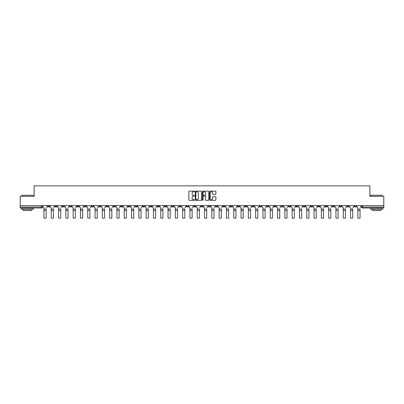 <?xml version="1.0" encoding="UTF-8"?>
<svg xmlns="http://www.w3.org/2000/svg" width="404" height="404" viewBox="0 0 404 404"><rect width="100%" height="100%" fill="white"/><g stroke="black" fill="none" stroke-linecap="round" stroke-linejoin="round"><path stroke-width="0.61" d="M194.511 191.471A0.323 0.323 0 0 0 194.193 191.148L189.309 191.148A0.46 0.46 0 0 0 188.85 191.607L188.85 199.874A0.46 0.46 0 0 0 189.309 200.333L194.193 200.333A0.323 0.323 0 0 0 194.511 200.015A0.323 0.323 0 0 0 194.193 199.692L193.561 199.692A1.47 1.47 0 0 1 192.092 198.223L192.092 197.531A1.47 1.47 0 0 1 193.561 196.061L194.193 196.061A0.323 0.323 0 0 0 194.511 195.743A0.323 0.323 0 0 0 194.193 195.42L193.561 195.42A1.47 1.47 0 0 1 192.092 193.95L192.092 193.258A1.47 1.47 0 0 1 193.561 191.789L194.193 191.789A0.323 0.323 0 0 0 194.511 191.471M288.663 205.616L288.663 206.131L290.537 206.131A0.934 0.934 0 0 1 289.602 207.065A0.934 0.934 0 0 1 288.663 206.131L288.663 205.616M244.864 205.616L244.864 206.131L246.738 206.131A0.934 0.934 0 0 1 245.799 207.065A0.934 0.934 0 0 1 244.864 206.131L244.864 205.616M237.562 205.616L237.562 206.131L239.436 206.131A0.934 0.934 0 0 1 238.501 207.065A0.934 0.934 0 0 1 237.562 206.131L237.562 205.616M193.763 205.616L193.763 206.131L195.637 206.131A0.934 0.934 0 0 1 194.698 207.065A0.934 0.934 0 0 1 193.763 206.131L193.763 205.616M186.466 205.616L186.466 206.131L188.335 206.131A0.934 0.934 0 0 1 187.4 207.065A0.934 0.934 0 0 1 186.466 206.131L186.466 205.616M179.164 205.616L179.164 206.131L181.037 206.131A0.934 0.934 0 0 1 180.098 207.065A0.934 0.934 0 0 1 179.164 206.131L179.164 205.616M164.564 205.616L164.564 206.131L166.438 206.131A0.934 0.934 0 0 1 165.499 207.065A0.934 0.934 0 0 1 164.564 206.131L164.564 205.616M149.965 206.131L149.965 205.616L149.965 206.131A0.934 0.934 0 0 0 150.899 207.065A0.934 0.934 0 0 1 149.965 206.131L151.833 206.131A0.934 0.934 0 0 1 150.899 207.065A0.934 0.934 0 0 0 151.833 206.131L151.833 205.616L151.833 206.131M142.662 206.131L142.662 205.616L142.662 206.131A0.934 0.934 0 0 0 143.602 207.065A0.934 0.934 0 0 1 142.662 206.131L144.536 206.131A0.934 0.934 0 0 1 143.602 207.065M135.365 206.131L135.365 205.616L135.365 206.131A0.934 0.934 0 0 0 136.299 207.065A0.934 0.934 0 0 1 135.365 206.131L137.234 206.131A0.934 0.934 0 0 1 136.299 207.065A0.934 0.934 0 0 0 137.234 206.131L137.234 205.616L137.234 206.131M128.063 205.616L128.063 206.131L129.936 206.131A0.934 0.934 0 0 1 128.997 207.065A0.934 0.934 0 0 1 128.063 206.131L128.063 205.616M120.766 205.616L120.766 206.131L122.634 206.131A0.934 0.934 0 0 1 121.7 207.065A0.934 0.934 0 0 1 120.766 206.131L120.766 205.616M113.463 205.616L113.463 206.131L115.337 206.131A0.934 0.934 0 0 1 114.398 207.065A0.934 0.934 0 0 1 113.463 206.131L113.463 205.616M106.161 206.131L106.161 205.616L106.161 206.131A0.934 0.934 0 0 0 107.1 207.065A0.934 0.934 0 0 1 106.161 206.131L108.035 206.131A0.934 0.934 0 0 1 107.1 207.065M91.562 206.131L91.562 205.616L91.562 206.131A0.934 0.934 0 0 0 92.501 207.065A0.934 0.934 0 0 1 91.562 206.131L93.435 206.131A0.934 0.934 0 0 1 92.501 207.065A0.934 0.934 0 0 0 93.435 206.131L93.435 205.616L93.435 206.131M84.264 206.131L84.264 205.616L84.264 206.131A0.934 0.934 0 0 0 85.199 207.065A0.934 0.934 0 0 1 84.264 206.131L86.133 206.131A0.934 0.934 0 0 1 85.199 207.065A0.934 0.934 0 0 0 86.133 206.131L86.133 205.616L86.133 206.131M76.962 206.131L76.962 205.616L76.962 206.131A0.934 0.934 0 0 0 77.896 207.065A0.934 0.934 0 0 1 76.962 206.131L78.836 206.131A0.934 0.934 0 0 1 77.896 207.065A0.934 0.934 0 0 0 78.836 206.131L78.836 205.616L78.836 206.131M69.665 206.131L69.665 205.616L69.665 206.131A0.934 0.934 0 0 0 70.599 207.065A0.934 0.934 0 0 1 69.665 206.131L71.533 206.131A0.934 0.934 0 0 1 70.599 207.065M62.362 205.616L62.362 206.131L64.236 206.131A0.934 0.934 0 0 1 63.297 207.065A0.934 0.934 0 0 1 62.362 206.131L62.362 205.616M55.06 206.131L55.06 205.616L55.06 206.131A0.934 0.934 0 0 0 55.999 207.065A0.934 0.934 0 0 1 55.06 206.131L56.934 206.131A0.934 0.934 0 0 1 55.999 207.065A0.934 0.934 0 0 0 56.934 206.131L56.934 205.616L56.934 206.131M215.423 194.385A0.46 0.46 0 0 0 215.882 193.925L215.882 191.607A0.46 0.46 0 0 0 215.423 191.148L210.004 191.148A0.46 0.46 0 0 0 209.545 191.607L209.545 199.874A0.46 0.46 0 0 0 210.004 200.333L215.423 200.333A0.46 0.46 0 0 0 215.882 199.874L215.882 197.071A0.46 0.46 0 0 0 215.423 196.612L213.105 196.612A0.46 0.46 0 0 0 212.645 197.071L212.645 198.465A1.227 1.227 0 0 1 211.418 199.692A1.227 1.227 0 0 1 210.186 198.465L210.186 193.021A1.227 1.227 0 0 1 211.418 191.789A1.227 1.227 0 0 1 212.645 193.021L212.645 193.925A0.46 0.46 0 0 0 213.105 194.385L215.423 194.385M20.2 205.616L20.2 196.304L34.143 196.304L34.143 185.865L369.857 185.865L369.857 196.304L383.8 196.304L383.8 205.616L20.2 205.616L20.2 207.065L42.334 207.065L42.334 205.616L42.334 207.065A0.934 0.934 0 0 1 41.4 207.999L20.2 207.999L20.2 207.065M201.596 191.607A0.46 0.46 0 0 0 201.136 191.148L195.718 191.148A0.46 0.46 0 0 0 195.258 191.607L195.258 199.874A0.46 0.46 0 0 0 195.718 200.333L201.136 200.333A0.46 0.46 0 0 0 201.596 199.874L201.596 191.607M202.864 191.148L208.282 191.148A0.46 0.46 0 0 1 208.742 191.607L208.742 199.874A0.46 0.46 0 0 1 208.282 200.333L205.959 200.333A0.46 0.46 0 0 1 205.505 199.874L205.505 196.521A0.46 0.46 0 0 0 205.045 196.061L203.505 196.061A0.46 0.46 0 0 0 203.045 196.521L203.045 200.015A0.323 0.323 0 0 1 202.722 200.333A0.323 0.323 0 0 1 202.404 200.015L202.404 191.607A0.46 0.46 0 0 1 202.864 191.148M361.666 205.616L361.666 207.065L383.8 207.065L383.8 207.999L362.6 207.999A0.934 0.934 0 0 1 361.666 207.065M383.8 205.616L383.8 207.065M356.237 205.616L356.237 206.131A0.934 0.934 0 0 1 355.303 207.065A0.934 0.934 0 0 1 354.364 206.131L356.237 206.131M354.364 205.616L354.364 206.131M348.94 205.616L348.94 206.131A0.934 0.934 0 0 1 348.001 207.065A0.934 0.934 0 0 1 347.066 206.131A0.934 0.934 0 0 0 348.001 207.065A0.934 0.934 0 0 0 348.94 206.131L347.066 206.131L347.066 205.616M341.638 205.616L341.638 206.131A0.934 0.934 0 0 1 340.703 207.065A0.934 0.934 0 0 1 339.764 206.131L341.638 206.131M339.764 205.616L339.764 206.131M334.335 205.616L334.335 206.131A0.934 0.934 0 0 1 333.401 207.065A0.934 0.934 0 0 1 332.467 206.131L334.335 206.131M332.467 205.616L332.467 206.131M327.038 206.131L327.038 205.616L327.038 206.131A0.934 0.934 0 0 1 326.104 207.065A0.934 0.934 0 0 1 325.164 206.131L327.038 206.131A0.934 0.934 0 0 1 326.104 207.065M325.164 205.616L325.164 206.131M319.736 205.616L319.736 206.131A0.934 0.934 0 0 1 318.801 207.065A0.934 0.934 0 0 1 317.867 206.131A0.934 0.934 0 0 0 318.801 207.065M317.867 205.616L317.867 206.131L319.736 206.131M312.438 205.616L312.438 206.131A0.934 0.934 0 0 1 311.499 207.065A0.934 0.934 0 0 1 310.565 206.131L312.438 206.131A0.934 0.934 0 0 1 311.499 207.065M310.565 205.616L310.565 206.131M305.136 205.616L305.136 206.131A0.934 0.934 0 0 1 304.202 207.065A0.934 0.934 0 0 1 303.268 206.131A0.934 0.934 0 0 0 304.202 207.065M303.268 205.616L303.268 206.131L305.136 206.131M297.839 205.616L297.839 206.131A0.934 0.934 0 0 1 296.9 207.065A0.934 0.934 0 0 1 295.965 206.131L297.839 206.131M295.965 205.616L295.965 206.131M290.537 205.616L290.537 206.131A0.934 0.934 0 0 1 289.602 207.065M283.234 205.616L283.234 206.131A0.934 0.934 0 0 1 282.3 207.065A0.934 0.934 0 0 1 281.366 206.131L283.234 206.131M281.366 205.616L281.366 206.131M275.937 205.616L275.937 206.131A0.934 0.934 0 0 1 275.003 207.065A0.934 0.934 0 0 1 274.064 206.131L275.937 206.131M274.064 205.616L274.064 206.131M268.635 205.616L268.635 206.131A0.934 0.934 0 0 1 267.701 207.065A0.934 0.934 0 0 1 266.766 206.131A0.934 0.934 0 0 0 267.701 207.065M266.766 205.616L266.766 206.131L268.635 206.131M261.337 205.616L261.337 206.131A0.934 0.934 0 0 1 260.398 207.065A0.934 0.934 0 0 1 259.464 206.131L261.337 206.131M259.464 205.616L259.464 206.131M254.035 205.616L254.035 206.131A0.934 0.934 0 0 1 253.101 207.065A0.934 0.934 0 0 1 252.167 206.131L254.035 206.131M252.167 205.616L252.167 206.131M246.738 205.616L246.738 206.131M239.436 205.616L239.436 206.131L239.436 205.616M232.138 205.616L232.138 206.131A0.934 0.934 0 0 1 231.199 207.065A0.934 0.934 0 0 1 230.265 206.131L232.138 206.131M230.265 205.616L230.265 206.131M224.836 205.616L224.836 206.131A0.934 0.934 0 0 1 223.902 207.065A0.934 0.934 0 0 1 222.963 206.131L224.836 206.131M222.963 205.616L222.963 206.131M217.534 205.616L217.534 206.131A0.934 0.934 0 0 1 216.6 207.065A0.934 0.934 0 0 1 215.665 206.131L217.534 206.131M215.665 205.616L215.665 206.131M210.237 205.616L210.237 206.131A0.934 0.934 0 0 1 209.302 207.065A0.934 0.934 0 0 1 208.363 206.131L210.237 206.131M208.363 205.616L208.363 206.131M202.934 205.616L202.934 206.131A0.934 0.934 0 0 1 202 207.065A0.934 0.934 0 0 1 201.066 206.131L202.934 206.131M201.066 205.616L201.066 206.131M195.637 205.616L195.637 206.131A0.934 0.934 0 0 1 194.698 207.065M188.335 205.616L188.335 206.131M181.037 206.131L181.037 205.616L181.037 206.131A0.934 0.934 0 0 1 180.098 207.065M173.735 205.616L173.735 206.131A0.934 0.934 0 0 1 172.801 207.065A0.934 0.934 0 0 1 171.862 206.131A0.934 0.934 0 0 0 172.801 207.065A0.934 0.934 0 0 0 173.735 206.131L171.862 206.131L171.862 205.616M166.438 206.131L166.438 205.616L166.438 206.131A0.934 0.934 0 0 1 165.499 207.065M159.136 205.616L159.136 206.131A0.934 0.934 0 0 1 158.201 207.065A0.934 0.934 0 0 1 157.262 206.131A0.934 0.934 0 0 0 158.201 207.065M157.262 205.616L157.262 206.131L159.136 206.131M144.536 205.616L144.536 206.131L144.536 205.616M129.936 206.131L129.936 205.616L129.936 206.131A0.934 0.934 0 0 1 128.997 207.065M122.634 206.131L122.634 205.616L122.634 206.131A0.934 0.934 0 0 1 121.7 207.065M115.337 206.131L115.337 205.616L115.337 206.131A0.934 0.934 0 0 1 114.398 207.065M108.035 205.616L108.035 206.131L108.035 205.616M100.732 206.131L100.732 205.616L100.732 206.131A0.934 0.934 0 0 1 99.798 207.065A0.934 0.934 0 0 1 98.864 206.131L100.732 206.131A0.934 0.934 0 0 1 99.798 207.065M98.864 205.616L98.864 206.131M71.533 205.616L71.533 206.131L71.533 205.616M64.236 206.131L64.236 205.616L64.236 206.131A0.934 0.934 0 0 1 63.297 207.065M49.636 206.131L49.636 205.616L49.636 206.131A0.934 0.934 0 0 1 48.697 207.065A0.934 0.934 0 0 1 47.763 206.131L49.636 206.131A0.934 0.934 0 0 1 48.697 207.065M47.763 205.616L47.763 206.131M41.4 205.616L41.4 207.999A0.934 0.934 0 0 0 42.334 207.065M196.223 191.789A0.323 0.323 0 0 0 195.905 192.112L195.905 199.369A0.323 0.323 0 0 0 196.223 199.692L196.889 199.692A1.47 1.47 0 0 0 198.359 198.223L198.359 193.258A1.47 1.47 0 0 0 196.889 191.789L196.223 191.789M205.505 193.041A1.227 1.227 0 0 0 204.273 191.814A1.227 1.227 0 0 0 203.045 193.041L203.045 194.96A0.46 0.46 0 0 0 203.505 195.42L205.045 195.42A0.46 0.46 0 0 0 205.505 194.96L205.505 193.041M46.127 210.504L43.97 210.504M42.965 206.596L42.965 205.616L42.965 206.596A0.934 0.934 0 0 0 43.9 207.535L43.97 208.752M43.9 207.535L43.97 218.135L46.127 218.135L46.127 208.752M47.132 206.596L47.132 205.616L47.132 206.596A0.934 0.934 0 0 1 46.192 207.535M46.127 218.135L43.97 218.135M53.424 210.504L51.273 210.504M50.268 206.596L50.268 205.616L50.268 206.596A0.934 0.934 0 0 0 51.202 207.535L51.273 208.752M51.202 207.535L51.273 218.135L53.424 218.135L53.424 208.752M54.429 206.596L54.429 205.616L54.429 206.596A0.934 0.934 0 0 1 53.495 207.535M60.726 210.504L58.57 210.504M57.565 206.596L57.565 205.616L57.565 206.596A0.934 0.934 0 0 0 58.504 207.535L58.57 208.752M58.504 207.535L58.57 218.135L60.726 218.135L60.726 208.752M61.731 206.596L61.731 205.616L61.731 206.596A0.934 0.934 0 0 1 60.797 207.535M53.424 218.135L51.273 218.135M60.726 218.135L58.57 218.135M21.604 195.273L33.305 195.273L21.604 195.273L21.604 196.304M33.305 209.403L21.604 209.403L21.604 208.237L33.305 208.237L33.305 209.403M31.664 209.403L31.664 210.484L23.24 210.484L23.24 209.403M370.695 195.273L382.396 195.273L370.695 195.273L370.695 196.304M382.396 209.403L370.695 209.403L370.695 208.237L382.396 208.237L382.396 209.403M380.76 209.403L380.76 210.484L372.337 210.484L372.337 209.403M68.023 210.504L65.872 210.504M64.867 206.596L64.867 205.616L64.867 206.596A0.934 0.934 0 0 0 65.802 207.535L65.872 208.752M65.802 207.535L65.872 218.135L68.023 218.135L68.023 208.752M69.028 206.596L69.028 205.616L69.028 206.596A0.934 0.934 0 0 1 68.094 207.535M75.326 210.504L73.175 210.504M72.165 206.596L72.165 205.616L72.165 206.596A0.934 0.934 0 0 0 73.104 207.535L73.175 208.752M73.104 207.535L73.175 218.135L75.326 218.135L75.326 208.752M76.331 206.596L76.331 205.616L76.331 206.596A0.934 0.934 0 0 1 75.397 207.535M82.623 210.504L80.472 210.504M79.467 206.596L79.467 205.616L79.467 206.596A0.934 0.934 0 0 0 80.401 207.535L80.472 208.752M80.401 207.535L80.472 218.135L82.623 218.135L82.623 208.752M83.633 206.596L83.633 205.616L83.633 206.596A0.934 0.934 0 0 1 82.694 207.535M68.023 218.135L65.872 218.135M75.326 218.135L73.175 218.135M82.623 218.135L80.472 218.135M89.925 210.504L87.774 210.504M86.764 206.596L86.764 205.616L86.764 206.596A0.934 0.934 0 0 0 87.703 207.535L87.774 208.752M87.703 207.535L87.774 218.135L89.925 218.135L89.925 208.752M90.93 206.596L90.93 205.616L90.93 206.596A0.934 0.934 0 0 1 89.996 207.535M89.925 218.135L87.774 218.135M97.228 210.504L95.071 210.504M94.066 206.596L94.066 205.616L94.066 206.596A0.934 0.934 0 0 0 95.001 207.535L95.071 208.752M95.001 207.535L95.071 218.135L97.228 218.135L97.228 208.752M98.233 206.596L98.233 205.616L98.233 206.596A0.934 0.934 0 0 1 97.293 207.535M97.228 218.135L95.071 218.135M104.525 210.504L102.374 210.504M101.369 206.596L101.369 205.616L101.369 206.596A0.934 0.934 0 0 0 102.303 207.535L102.374 208.752M102.303 207.535L102.374 218.135L104.525 218.135L104.525 208.752M105.53 206.596L105.53 205.616L105.53 206.596A0.934 0.934 0 0 1 104.596 207.535M104.525 218.135L102.374 218.135M111.827 210.504L109.671 210.504M108.666 206.596L108.666 205.616L108.666 206.596A0.934 0.934 0 0 0 109.6 207.535L109.671 208.752M109.6 207.535L109.671 218.135L111.827 218.135L111.827 208.752M112.832 206.596L112.832 205.616L112.832 206.596A0.934 0.934 0 0 1 111.898 207.535M111.827 218.135L109.671 218.135M119.124 210.504L116.973 210.504M115.968 206.596L115.968 205.616L115.968 206.596A0.934 0.934 0 0 0 116.902 207.535L116.973 208.752M116.902 207.535L116.973 218.135L119.124 218.135L119.124 208.752M120.129 206.596L120.129 205.616L120.129 206.596A0.934 0.934 0 0 1 119.195 207.535M119.124 218.135L116.973 218.135M126.427 210.504L124.27 210.504M123.265 206.596L123.265 205.616L123.265 206.596A0.934 0.934 0 0 0 124.205 207.535L124.27 208.752M124.205 207.535L124.27 218.135L126.427 218.135L126.427 208.752M127.432 206.596L127.432 205.616L127.432 206.596A0.934 0.934 0 0 1 126.497 207.535M126.427 218.135L124.27 218.135M133.724 210.504L131.573 210.504M130.568 206.596L130.568 205.616L130.568 206.596A0.934 0.934 0 0 0 131.502 207.535L131.573 208.752M131.502 207.535L131.573 218.135L133.724 218.135L133.724 208.752M134.734 206.596L134.734 205.616L134.734 206.596A0.934 0.934 0 0 1 133.795 207.535M133.724 218.135L131.573 218.135M141.026 210.504L138.875 210.504M137.865 206.596L137.865 205.616L137.865 206.596A0.934 0.934 0 0 0 138.804 207.535L138.875 208.752M138.804 207.535L138.875 218.135L141.026 218.135L141.026 208.752M142.031 206.596L142.031 205.616L142.031 206.596A0.934 0.934 0 0 1 141.097 207.535M141.026 218.135L138.875 218.135M148.324 210.504L146.172 210.504M145.167 206.596L145.167 205.616L145.167 206.596A0.934 0.934 0 0 0 146.102 207.535L146.172 208.752M146.102 207.535L146.172 218.135L148.324 218.135L148.324 208.752M149.334 206.596L149.334 205.616L149.334 206.596A0.934 0.934 0 0 1 148.394 207.535M148.324 218.135L146.172 218.135M155.626 210.504L153.475 210.504M152.47 206.596L152.47 205.616L152.47 206.596A0.934 0.934 0 0 0 153.404 207.535L153.475 208.752M153.404 207.535L153.475 218.135L155.626 218.135L155.626 208.752M156.631 206.596L156.631 205.616L156.631 206.596A0.934 0.934 0 0 1 155.697 207.535M155.626 218.135L153.475 218.135M162.928 210.504L160.772 210.504M159.767 206.596L159.767 205.616L159.767 206.596A0.934 0.934 0 0 0 160.701 207.535L160.772 208.752M160.701 207.535L160.772 218.135L162.928 218.135L162.928 208.752M163.933 206.596L163.933 205.616L163.933 206.596A0.934 0.934 0 0 1 162.994 207.535M162.928 218.135L160.772 218.135M170.225 210.504L168.074 210.504M167.069 206.596L167.069 205.616L167.069 206.596A0.934 0.934 0 0 0 168.003 207.535L168.074 208.752M168.003 207.535L168.074 218.135L170.225 218.135L170.225 208.752M171.23 206.596L171.23 205.616L171.23 206.596A0.934 0.934 0 0 1 170.296 207.535M170.225 218.135L168.074 218.135M177.528 210.504L175.371 210.504M174.366 206.596L174.366 205.616L174.366 206.596A0.934 0.934 0 0 0 175.306 207.535L175.371 208.752M175.306 207.535L175.371 218.135L177.528 218.135L177.528 208.752M178.533 206.596L178.533 205.616L178.533 206.596A0.934 0.934 0 0 1 177.598 207.535M177.528 218.135L175.371 218.135M184.825 210.504L182.674 210.504M181.669 206.596L181.669 205.616L181.669 206.596A0.934 0.934 0 0 0 182.603 207.535L182.674 208.752M182.603 207.535L182.674 218.135L184.825 218.135L184.825 208.752M185.83 206.596L185.83 205.616L185.83 206.596A0.934 0.934 0 0 1 184.896 207.535M184.825 218.135L182.674 218.135M192.127 210.504L189.976 210.504M188.966 206.596L188.966 205.616L188.966 206.596A0.934 0.934 0 0 0 189.905 207.535L189.976 208.752M189.905 207.535L189.976 218.135L192.127 218.135L192.127 208.752M193.132 206.596L193.132 205.616L193.132 206.596A0.934 0.934 0 0 1 192.198 207.535M192.127 218.135L189.976 218.135M199.424 210.504L197.273 210.504M196.268 206.596L196.268 205.616L196.268 206.596A0.934 0.934 0 0 0 197.203 207.535L197.273 208.752M197.203 207.535L197.273 218.135L199.424 218.135L199.424 208.752M200.434 206.596L200.434 205.616L200.434 206.596A0.934 0.934 0 0 1 199.495 207.535M199.424 218.135L197.273 218.135M206.727 210.504L204.576 210.504M203.566 206.596L203.566 205.616L203.566 206.596A0.934 0.934 0 0 0 204.505 207.535L204.576 208.752M204.505 207.535L204.576 218.135L206.727 218.135L206.727 208.752M207.732 206.596L207.732 205.616L207.732 206.596A0.934 0.934 0 0 1 206.798 207.535M206.727 218.135L204.576 218.135M214.024 210.504L211.873 210.504M210.868 206.596L210.868 205.616L210.868 206.596A0.934 0.934 0 0 0 211.802 207.535L211.873 208.752M211.802 207.535L211.873 218.135L214.024 218.135L214.024 208.752M215.034 206.596L215.034 205.616L215.034 206.596A0.934 0.934 0 0 1 214.095 207.535M214.024 218.135L211.873 218.135M221.326 210.504L219.175 210.504M218.17 206.596L218.17 205.616L218.17 206.596A0.934 0.934 0 0 0 219.104 207.535L219.175 208.752M219.104 207.535L219.175 218.135L221.326 218.135L221.326 208.752M222.331 206.596L222.331 205.616L222.331 206.596A0.934 0.934 0 0 1 221.397 207.535M221.326 218.135L219.175 218.135M228.629 210.504L226.472 210.504M225.467 206.596L225.467 205.616L225.467 206.596A0.934 0.934 0 0 0 226.402 207.535L226.472 208.752M226.402 207.535L226.472 218.135L228.629 218.135L228.629 208.752M229.634 206.596L229.634 205.616L229.634 206.596A0.934 0.934 0 0 1 228.694 207.535M228.629 218.135L226.472 218.135M235.926 210.504L233.775 210.504M232.77 206.596L232.77 205.616L232.77 206.596A0.934 0.934 0 0 0 233.704 207.535L233.775 208.752M233.704 207.535L233.775 218.135L235.926 218.135L235.926 208.752M236.931 206.596L236.931 205.616L236.931 206.596A0.934 0.934 0 0 1 235.997 207.535M235.926 218.135L233.775 218.135M243.228 210.504L241.072 210.504M240.067 206.596L240.067 205.616L240.067 206.596A0.934 0.934 0 0 0 241.006 207.535L241.072 208.752M241.006 207.535L241.072 218.135L243.228 218.135L243.228 208.752M244.233 206.596L244.233 205.616L244.233 206.596A0.934 0.934 0 0 1 243.299 207.535M243.228 218.135L241.072 218.135M250.525 210.504L248.374 210.504M247.369 206.596L247.369 205.616L247.369 206.596A0.934 0.934 0 0 0 248.303 207.535L248.374 208.752M248.303 207.535L248.374 218.135L250.525 218.135L250.525 208.752M251.53 206.596L251.53 205.616L251.53 206.596A0.934 0.934 0 0 1 250.596 207.535M250.525 218.135L248.374 218.135M257.828 210.504L255.676 210.504M254.666 206.596L254.666 205.616L254.666 206.596A0.934 0.934 0 0 0 255.606 207.535L255.676 208.752M255.606 207.535L255.676 218.135L257.828 218.135L257.828 208.752M258.833 206.596L258.833 205.616L258.833 206.596A0.934 0.934 0 0 1 257.898 207.535M257.828 218.135L255.676 218.135M265.125 210.504L262.974 210.504M261.969 206.596L261.969 205.616L261.969 206.596A0.934 0.934 0 0 0 262.903 207.535L262.974 208.752M262.903 207.535L262.974 218.135L265.125 218.135L265.125 208.752M266.135 206.596L266.135 205.616L266.135 206.596A0.934 0.934 0 0 1 265.196 207.535M265.125 218.135L262.974 218.135M272.427 210.504L270.276 210.504M269.266 206.596L269.266 205.616L269.266 206.596A0.934 0.934 0 0 0 270.205 207.535L270.276 208.752M270.205 207.535L270.276 218.135L272.427 218.135L272.427 208.752M273.432 206.596L273.432 205.616L273.432 206.596A0.934 0.934 0 0 1 272.498 207.535M272.427 218.135L270.276 218.135M279.73 210.504L277.573 210.504M276.568 206.596L276.568 205.616L276.568 206.596A0.934 0.934 0 0 0 277.503 207.535L277.573 208.752M277.503 207.535L277.573 218.135L279.73 218.135L279.73 208.752M280.735 206.596L280.735 205.616L280.735 206.596A0.934 0.934 0 0 1 279.795 207.535M279.73 218.135L277.573 218.135M287.027 210.504L284.876 210.504M283.871 206.596L283.871 205.616L283.871 206.596A0.934 0.934 0 0 0 284.805 207.535L284.876 208.752M284.805 207.535L284.876 218.135L287.027 218.135L287.027 208.752M288.032 206.596L288.032 205.616L288.032 206.596A0.934 0.934 0 0 1 287.098 207.535M287.027 218.135L284.876 218.135M294.329 210.504L292.173 210.504M291.168 206.596L291.168 205.616L291.168 206.596A0.934 0.934 0 0 0 292.102 207.535L292.173 208.752M292.102 207.535L292.173 218.135L294.329 218.135L294.329 208.752M295.334 206.596L295.334 205.616L295.334 206.596A0.934 0.934 0 0 1 294.4 207.535M294.329 218.135L292.173 218.135M301.626 210.504L299.475 210.504M298.47 206.596L298.47 205.616L298.47 206.596A0.934 0.934 0 0 0 299.404 207.535L299.475 208.752M299.404 207.535L299.475 218.135L301.626 218.135L301.626 208.752M302.631 206.596L302.631 205.616L302.631 206.596A0.934 0.934 0 0 1 301.697 207.535M301.626 218.135L299.475 218.135M308.929 210.504L306.772 210.504M305.767 206.596L305.767 205.616L305.767 206.596A0.934 0.934 0 0 0 306.707 207.535L306.772 208.752M306.707 207.535L306.772 218.135L308.929 218.135L308.929 208.752M309.934 206.596L309.934 205.616L309.934 206.596A0.934 0.934 0 0 1 308.999 207.535M308.929 218.135L306.772 218.135M316.226 210.504L314.075 210.504M313.07 206.596L313.07 205.616L313.07 206.596A0.934 0.934 0 0 0 314.004 207.535L314.075 208.752M314.004 207.535L314.075 218.135L316.226 218.135L316.226 208.752M317.236 206.596L317.236 205.616L317.236 206.596A0.934 0.934 0 0 1 316.297 207.535M316.226 218.135L314.075 218.135M323.528 210.504L321.377 210.504M320.367 206.596L320.367 205.616L320.367 206.596A0.934 0.934 0 0 0 321.306 207.535L321.377 208.752M321.306 207.535L321.377 218.135L323.528 218.135L323.528 208.752M324.533 206.596L324.533 205.616L324.533 206.596A0.934 0.934 0 0 1 323.599 207.535M323.528 218.135L321.377 218.135M330.826 210.504L328.674 210.504M327.669 206.596L327.669 205.616L327.669 206.596A0.934 0.934 0 0 0 328.604 207.535L328.674 208.752M328.604 207.535L328.674 218.135L330.826 218.135L330.826 208.752M331.836 206.596L331.836 205.616L331.836 206.596A0.934 0.934 0 0 1 330.896 207.535M330.826 218.135L328.674 218.135M338.128 210.504L335.976 210.504M334.972 206.596L334.972 205.616L334.972 206.596A0.934 0.934 0 0 0 335.906 207.535L335.976 208.752M335.906 207.535L335.976 218.135L338.128 218.135L338.128 208.752M339.133 206.596L339.133 205.616L339.133 206.596A0.934 0.934 0 0 1 338.199 207.535M338.128 218.135L335.976 218.135M345.43 210.504L343.274 210.504M342.269 206.596L342.269 205.616L342.269 206.596A0.934 0.934 0 0 0 343.203 207.535L343.274 208.752M343.203 207.535L343.274 218.135L345.43 218.135L345.43 208.752M346.435 206.596L346.435 205.616L346.435 206.596A0.934 0.934 0 0 1 345.496 207.535M345.43 218.135L343.274 218.135M352.727 210.504L350.576 210.504M349.571 206.596L349.571 205.616L349.571 206.596A0.934 0.934 0 0 0 350.505 207.535L350.576 208.752M350.505 207.535L350.576 218.135L352.727 218.135L352.727 208.752M353.732 206.596L353.732 205.616L353.732 206.596A0.934 0.934 0 0 1 352.798 207.535M352.727 218.135L350.576 218.135M360.03 210.504L357.873 210.504M356.868 206.596L356.868 205.616L356.868 206.596A0.934 0.934 0 0 0 357.808 207.535L357.873 208.752M357.808 207.535L357.873 218.135L360.03 218.135L360.03 208.752M361.035 206.596L361.035 205.616L361.035 206.596A0.934 0.934 0 0 1 360.1 207.535M360.03 218.135L357.873 218.135M362.6 205.616L362.6 207.999M46.127 209.1L43.97 209.1M53.424 209.1L51.273 209.1M60.726 209.1L58.57 209.1M68.023 209.1L65.872 209.1M75.326 209.1L73.175 209.1M82.623 209.1L80.472 209.1M89.925 209.1L87.774 209.1M97.228 209.1L95.071 209.1M104.525 209.1L102.374 209.1M111.827 209.1L109.671 209.1M119.124 209.1L116.973 209.1M126.427 209.1L124.27 209.1M133.724 209.1L131.573 209.1M141.026 209.1L138.875 209.1M148.324 209.1L146.172 209.1M155.626 209.1L153.475 209.1M162.928 209.1L160.772 209.1M170.225 209.1L168.074 209.1M177.528 209.1L175.371 209.1M184.825 209.1L182.674 209.1M192.127 209.1L189.976 209.1M199.424 209.1L197.273 209.1M206.727 209.1L204.576 209.1M214.024 209.1L211.873 209.1M221.326 209.1L219.175 209.1M228.629 209.1L226.472 209.1M235.926 209.1L233.775 209.1M243.228 209.1L241.072 209.1M250.525 209.1L248.374 209.1M257.828 209.1L255.676 209.1M265.125 209.1L262.974 209.1M272.427 209.1L270.276 209.1M279.73 209.1L277.573 209.1M287.027 209.1L284.876 209.1M294.329 209.1L292.173 209.1M301.626 209.1L299.475 209.1M308.929 209.1L306.772 209.1M316.226 209.1L314.075 209.1M323.528 209.1L321.377 209.1M330.826 209.1L328.674 209.1M338.128 209.1L335.976 209.1M345.43 209.1L343.274 209.1M352.727 209.1L350.576 209.1M360.03 209.1L357.873 209.1M33.305 196.304L33.305 195.273M382.396 196.304L382.396 195.273"/></g></svg>
